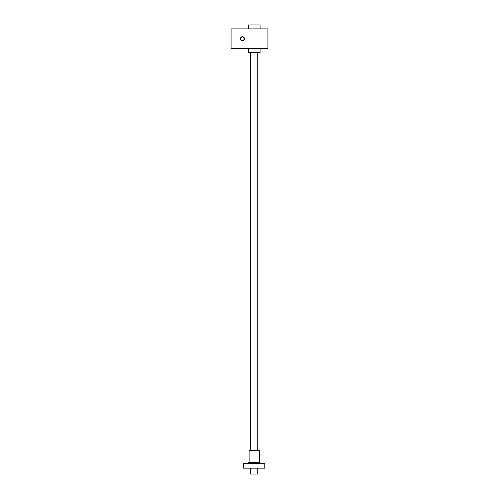 <?xml version="1.0" encoding="UTF-8"?>
<svg xmlns="http://www.w3.org/2000/svg" width="499" height="499" viewBox="0 0 499 499"><rect width="100%" height="100%" fill="white"/><g stroke="black" fill="none" stroke-linecap="round" stroke-linejoin="round"><path stroke-width="0.75" d="M267.932 28.873L267.932 48.484L231.068 48.484L231.068 28.873L267.932 28.873M260.091 28.873L260.091 24.95L248.321 24.95L248.321 28.873M260.091 48.484L260.091 52.407L248.321 52.407L248.321 48.484M242.327 40.438L241.853 40.344L241.853 40.837L243.025 40.837L242.882 40.388M242.857 40.394L242.208 40.425M240.674 38.679A1.765 1.765 0 0 0 243.325 40.207A1.765 1.765 0 0 0 243.325 37.151A1.765 1.765 0 0 0 240.674 38.679M243.025 40.55A1.959 1.959 0 0 0 242.24 36.726A1.959 1.959 0 0 0 241.853 40.55M250.679 52.407L250.679 450.516M250.679 468.168L250.679 474.05L257.74 474.05L257.74 468.168M243.618 463.459L264.794 463.459L264.794 468.168L243.618 468.168L243.618 463.459M259.305 462.286L249.107 462.286L249.107 450.516L259.305 450.516L259.305 462.286L260.484 463.459M257.74 52.407L257.74 450.516M249.107 462.286L247.928 463.459"/></g></svg>

